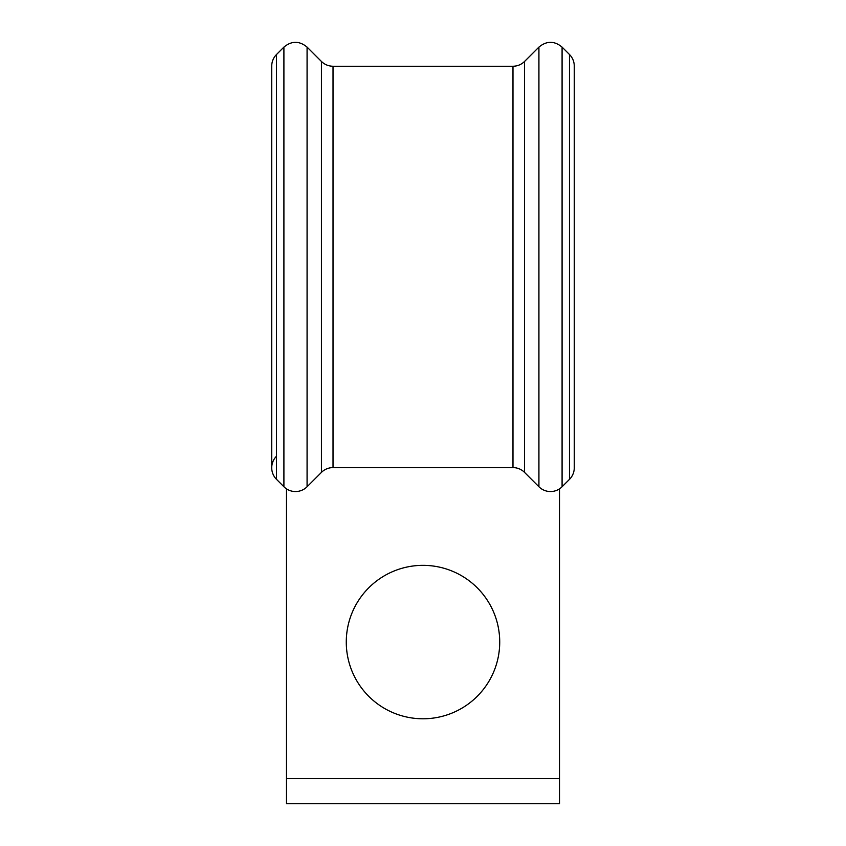 <?xml version="1.0" encoding="UTF-8"?>
<svg xmlns="http://www.w3.org/2000/svg" width="846" height="846" viewBox="0 0 846 846"><rect width="100%" height="100%" fill="white"/><g stroke="black" fill="none" stroke-linecap="round" stroke-linejoin="round"><path stroke-width="1.27" d="M271.725 467.775A16.381 16.381 0 0 0 276.515 479.354L276.515 54.493C273.385 57.718 271.788 61.578 271.725 66.073L271.725 467.775A16.381 16.381 0 0 1 276.515 456.195A16.381 16.381 0 0 0 276.515 479.354L283.907 486.746A16.381 16.381 0 0 0 307.077 486.757L321.427 472.396A16.381 16.381 0 0 1 333.017 467.605L512.983 467.605A16.381 16.381 0 0 1 524.562 472.396L538.923 486.757A16.381 16.381 0 0 0 562.082 486.757L569.474 479.365A16.381 16.381 0 0 0 574.275 467.775L574.275 66.073C574.212 61.578 572.615 57.718 569.474 54.493L562.082 47.101C554.363 40.745 546.643 40.745 538.923 47.101L538.923 486.757M499.722 642.072A76.722 76.722 0 0 0 423 565.35A76.722 76.722 0 0 0 346.278 642.072A76.722 76.722 0 0 0 423 718.783A76.722 76.722 0 0 0 499.722 642.072M559.513 488.851L559.513 778.584L286.487 778.584L286.487 488.851M307.077 47.101L307.077 486.757L321.427 472.396L321.427 61.451L307.077 47.101C299.357 40.745 291.627 40.745 283.907 47.101L283.907 486.746M559.513 778.584L559.513 803.7L286.487 803.7L286.487 778.584M569.474 479.365A16.381 16.381 0 0 0 574.275 467.775A16.381 16.381 0 0 1 569.474 479.365L569.474 54.493M524.562 472.396L524.562 61.451L538.923 47.101M333.017 467.605L333.017 66.252C328.512 66.178 324.653 64.582 321.427 61.451M512.983 467.605L512.983 66.252L333.017 66.252M562.082 486.757L562.082 47.101M276.515 54.493L283.907 47.101M512.983 66.252C517.477 66.178 521.337 64.582 524.562 61.451"/></g></svg>

